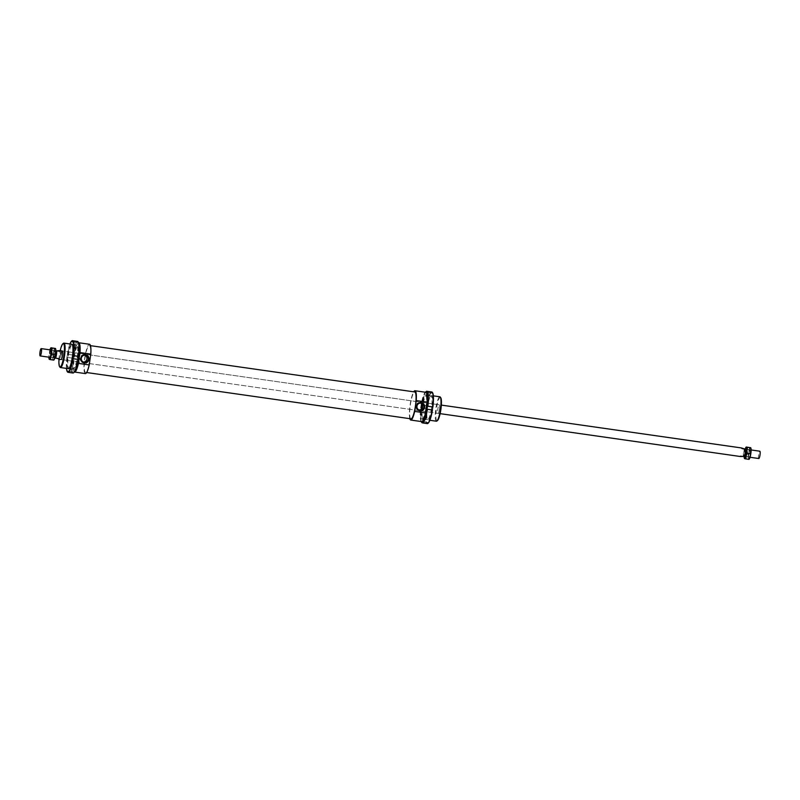 <?xml version="1.0" encoding="UTF-8"?>
<svg xmlns="http://www.w3.org/2000/svg" width="800" height="800" viewBox="0 0 800 800"><rect width="100%" height="100%" fill="white"/><g stroke="black" fill="none" stroke-linecap="round" stroke-linejoin="round"><path stroke-width="0.6" stroke-dasharray="4 3" d="M745.13 452.78A3.7 0.71 98.1 0 1 746.35 449.27A3.7 0.71 98.1 0 1 746.51 453.09A3.7 0.71 98.1 0 1 745.3 456.6A3.7 0.71 98.1 0 1 745.13 452.78M758.79 458.52A3.7 0.71 98.1 0 1 758.62 454.7A3.7 0.71 98.1 0 1 759.83 451.2M743.74 452.59A3.15 0.6 98.1 0 1 744.77 449.61A3.15 0.6 98.1 0 1 744.91 452.85A3.15 0.6 98.1 0 1 743.88 455.83A3.15 0.6 98.1 0 1 743.74 452.59M745.38 456.05A3.15 0.6 98.1 0 1 745.24 452.8A3.15 0.6 98.1 0 1 746.27 449.82M746.37 449.89A3.15 0.6 98.1 0 1 746.41 453.07A3.15 0.6 98.1 0 1 745.5 456.01M57.8 358.48L54.73 357.97A4.32 0.82 98.1 0 1 54.87 354.22A4.32 0.82 98.1 0 1 55.79 350.65L55.79 350.65M741.34 447.93L742.2 448.64M744.21 456.48L743.38 456.29A4.32 0.82 98.1 0 1 743.52 452.53A4.32 0.82 98.1 0 1 744.45 448.96M53.59 354.05A3.15 0.6 98.1 0 1 54.62 351.07A3.15 0.6 98.1 0 1 54.76 354.32A3.15 0.6 98.1 0 1 53.73 357.3A3.15 0.6 98.1 0 1 53.59 354.05M55.23 357.52A3.15 0.6 98.1 0 1 55.09 354.27A3.15 0.6 98.1 0 1 56.12 351.29M53.49 354.03A3.7 0.71 98.1 0 1 54.7 350.53A3.7 0.71 98.1 0 1 54.87 354.35A3.7 0.71 98.1 0 1 53.65 357.85A3.7 0.71 98.1 0 1 53.49 354.03A3.47 0.66 98.1 0 1 54.5 350.78A3.47 0.66 98.1 0 1 54.62 350.75A3.47 0.66 98.1 0 1 54.78 354.33A3.47 0.66 98.1 0 1 53.64 357.62A3.47 0.66 98.1 0 1 53.54 357.55A3.47 0.66 98.1 0 1 53.48 354.03M743.38 456.29L740.38 455.86L740.12 456.48M740.38 455.86L741.21 456.05M742.28 448.73L741.45 448.54M57.72 358.4L58.55 358.59M409.85 418.67A14.8 2.82 98.1 0 1 410.12 404.77A14.8 2.82 98.1 0 1 413.69 391.81M421.58 421.59A14.8 2.82 98.1 0 1 420.91 406.31A14.8 2.82 98.1 0 1 425.77 392.29M84.91 358.36A13.57 2.59 98.1 0 1 89.36 345.51A13.57 2.59 98.1 0 1 89.97 359.52A13.57 2.59 98.1 0 1 85.52 372.37A13.57 2.59 98.1 0 1 84.91 358.36M410.97 418.83A13.57 2.59 98.1 0 1 410.35 404.82A13.57 2.59 98.1 0 1 414.8 391.97M74.38 372A14.8 2.82 98.1 0 1 73.89 356.76A14.8 2.82 98.1 0 1 78.56 342.75M85.35 373.59A14.8 2.82 98.1 0 1 84.68 358.3A14.8 2.82 98.1 0 1 89.53 344.28M439.46 409.27A4.32 0.82 98.1 0 1 438.05 413.35A4.32 0.82 98.1 0 1 437.85 408.9A4.32 0.82 98.1 0 1 439.27 404.81A4.32 0.82 98.1 0 1 439.46 409.27M440.12 413.65L61.06 359.53A4.32 0.82 98.1 0 1 60.86 355.07M84.91 355.2A3.58 3.51 102.9 0 0 80.01 357.83A3.58 3.51 102.9 0 0 83.34 362.04M420.55 403.12A3.58 3.51 102.9 0 0 415.64 405.74A3.58 3.51 102.9 0 0 418.98 409.96M421.37 406.41A12.34 2.35 98.1 0 1 425.42 394.73A12.34 2.35 98.1 0 1 425.98 407.47A12.34 2.35 98.1 0 1 421.93 419.15A12.34 2.35 98.1 0 1 421.37 406.41M436.38 421.21A12.34 2.35 98.1 0 1 435.82 408.48A12.34 2.35 98.1 0 1 439.86 396.79M440.72 397.7A11.78 2.25 -81.9 0 0 436.46 408.58A11.78 2.25 -81.9 0 0 437.46 420.58M63.46 343.29A12.34 2.35 -81.9 0 0 59.91 354.81A12.34 2.35 -81.9 0 0 60.04 367.25M75.84 368.95A12.34 2.35 98.1 0 1 74.91 369.61A12.34 2.35 98.1 0 1 74.35 356.87A12.34 2.35 98.1 0 1 78.39 345.19A12.34 2.35 98.1 0 1 79.1 346.08M58.99 359.24A11.78 2.25 98.1 0 1 59.47 354.75A11.78 2.25 98.1 0 1 60.21 350.69M72.73 356.65A11.87 2.27 98.1 0 1 76.15 345.56A11.87 2.27 98.1 0 1 76.62 345.4A11.87 2.27 98.1 0 1 77.16 357.66A11.87 2.27 98.1 0 1 73.27 368.91A11.87 2.27 98.1 0 1 72.86 368.62A11.87 2.27 98.1 0 1 72.73 356.65M72.78 357.04A11.87 2.27 -81.9 0 0 72.65 345.06A11.87 2.27 -81.9 0 0 72.25 344.78A11.87 2.27 -81.9 0 0 68.35 356.02A11.87 2.27 -81.9 0 0 68.89 368.28A11.87 2.27 -81.9 0 0 69.36 368.12A11.87 2.27 -81.9 0 0 72.78 357.04M77.77 357.76A12.4 2.37 -81.9 0 0 76.72 345.12A12.4 2.37 -81.9 0 0 73.14 356.7A12.4 2.37 -81.9 0 0 73.28 369.2A12.4 2.37 -81.9 0 0 77.77 357.76M68.08 368.63A12.4 2.37 98.1 0 1 67.75 355.93A12.4 2.37 98.1 0 1 71.57 344.21M71.99 340.84A16.04 3.06 -81.9 0 0 67.6 354.29L67.36 354.26A15.73 3 98.1 0 1 69.96 343.98M72.4 354.97A16.04 3.06 98.1 0 1 77.17 341.33L77.42 341.67A15.73 3 -81.9 0 0 72.75 355.03L67.6 354.29M72.49 341.83L77.3 342.52L77.42 341.67M73.04 355.56L78.6 356.37M68.21 371.17L73.6 371.94L73.48 372.78A15.73 3 -81.9 0 0 73.85 372.58M72.75 355.03L72.31 358.08A15.73 3 -81.9 0 0 72.91 372.65L73.6 371.94M67.36 354.26L72.91 355.07M78.21 342.04A15.73 3 -81.9 0 0 78 341.81L77.88 342.65L77.3 342.52M72.48 341.88L77.88 342.65M72.91 372.65L72.56 372.91A16.04 3.06 98.1 0 1 71.95 358.03L72.31 358.08M67.52 354.3L66.92 357.31L71.95 358.03M67.07 357.35L72.47 358.12M68.3 372.3L72.56 372.91M67.16 357.34A16.04 3.06 -81.9 0 0 67.55 371.99M66.47 368.4A15.73 3 98.1 0 1 66.92 357.31M67.63 371.04L73.03 371.81M422.66 406.6A11.87 2.27 -81.9 0 0 423.2 418.87A11.87 2.27 -81.9 0 0 423.66 418.7A11.87 2.27 -81.9 0 0 427.09 407.62A11.87 2.27 -81.9 0 0 426.95 395.64A11.87 2.27 -81.9 0 0 426.55 395.36A11.87 2.27 -81.9 0 0 422.66 406.6M431.46 408.25A11.87 2.27 98.1 0 1 427.57 419.49A11.87 2.27 98.1 0 1 427.17 419.2A11.87 2.27 98.1 0 1 427.03 407.23A11.87 2.27 98.1 0 1 430.46 396.15A11.87 2.27 98.1 0 1 430.93 395.98A11.87 2.27 98.1 0 1 431.46 408.25M424.28 417.27A12.4 2.37 98.1 0 1 423.1 419.14A12.4 2.37 98.1 0 1 422.05 406.51A12.4 2.37 98.1 0 1 426.54 395.07A12.4 2.37 98.1 0 1 427.14 397.2M427.44 407.28A12.4 2.37 -81.9 0 0 427.58 419.78A12.4 2.37 -81.9 0 0 432.07 408.34A12.4 2.37 -81.9 0 0 431.02 395.71A12.4 2.37 -81.9 0 0 427.44 407.28M426.26 408.61L426.61 408.67A15.73 3 -81.9 0 0 427.21 423.23L426.87 423.49A16.04 3.06 98.1 0 1 426.26 408.61L421.46 407.92A16.04 3.06 -81.9 0 0 421.85 422.57M426.87 423.49L422.61 422.88M427.44 423.63L427.91 422.52L427.33 422.39L427.21 423.23M427.33 422.39L421.94 421.62M432.52 392.62A15.73 3 -81.9 0 0 432.3 392.39L432.05 392.04M426.61 408.67L427.22 405.65L426.7 405.56A16.04 3.06 98.1 0 1 431.47 391.91L431.61 393.1L432.3 392.39M432.18 393.23L426.79 392.46M421.27 421.55A15.73 3 98.1 0 1 421.22 407.9L421.46 407.92M421.22 407.9L421.67 404.84A15.73 3 98.1 0 1 425.45 392.24M426.77 408.7L421.38 407.93M427.91 422.52L422.51 421.75M426.3 391.43A16.04 3.06 -81.9 0 0 421.91 404.87L421.67 404.84M426.7 405.56L421.91 404.87M427.22 405.65L421.82 404.88M431.73 392.26A15.73 3 -81.9 0 0 427.06 405.61M431.61 393.1L426.79 392.41M432.9 406.95L427.35 406.15M49.43 359.43L48.91 356.31L49.76 350.52A5.86 1.12 -81.9 0 0 49.19 353.38A5.86 1.12 -81.9 0 0 48.91 356.31A5.86 1.12 -81.9 0 0 48.9 357.17M54.18 348.22L53.95 351.12L52.7 353.87L53.11 356.91A5.86 1.12 98.1 0 1 53.38 353.98A5.86 1.12 98.1 0 1 53.95 351.12A5.86 1.12 98.1 0 1 55.32 348.43A5.86 1.12 98.1 0 1 55.63 348.82M55.18 354.39A3.78 0.72 -81.9 0 0 54.88 350.53A3.78 0.72 -81.9 0 0 53.77 354.07A3.78 0.72 -81.9 0 0 53.83 357.9A3.78 0.72 -81.9 0 0 55.18 354.39M49.93 353.53A3.47 0.66 98.1 0 1 51.07 350.24A3.47 0.66 98.1 0 1 51.19 350.32A3.47 0.66 98.1 0 1 51.23 353.82A3.47 0.66 98.1 0 1 50.23 357.06A3.47 0.66 98.1 0 1 50.09 357.11A3.47 0.66 98.1 0 1 49.93 353.53M50.66 349.95A3.78 0.72 -81.9 0 0 49.58 353.47A3.78 0.72 -81.9 0 0 49.61 357.28M49.95 349.85A5.86 1.12 -81.9 0 0 49.76 350.52L51 347.76M53.11 356.91L52.49 359.81L53.63 360.03A5.86 1.12 98.1 0 1 53.11 356.91M49.53 353.42L52.7 353.87M49.31 359.36L52.49 359.81M749.43 447.48L749.2 450.37L747.95 453.13L748.35 456.17A5.86 1.12 98.1 0 1 748.63 453.24A5.86 1.12 98.1 0 1 749.2 450.37A5.86 1.12 98.1 0 1 750.57 447.69A5.86 1.12 98.1 0 1 750.87 448.08M744.68 458.69L744.15 455.57L745 449.78A5.86 1.12 -81.9 0 0 744.43 452.64A5.86 1.12 -81.9 0 0 744.15 455.57A5.86 1.12 -81.9 0 0 744.14 456.47M744.68 455.95A3.78 0.72 98.1 0 1 744.82 452.73A3.78 0.72 98.1 0 1 745.57 449.72M745.22 452.79A3.47 0.66 -81.9 0 0 745.38 456.37A3.47 0.66 -81.9 0 0 745.5 456.34A3.47 0.66 -81.9 0 0 746.52 453.09A3.47 0.66 -81.9 0 0 746.46 449.57A3.47 0.66 -81.9 0 0 746.36 449.51A3.47 0.66 -81.9 0 0 745.22 452.79M748.77 453.3A3.47 0.66 -81.9 0 0 748.81 456.8A3.47 0.66 -81.9 0 0 748.93 456.88A3.47 0.66 -81.9 0 0 750.07 453.6A3.47 0.66 -81.9 0 0 749.91 450.01A3.47 0.66 -81.9 0 0 749.77 450.06A3.47 0.66 -81.9 0 0 748.77 453.3M749.02 453.33A3.78 0.72 98.1 0 1 750.11 449.8A3.78 0.72 98.1 0 1 750.42 453.65A3.78 0.72 98.1 0 1 749.06 457.14A3.78 0.72 98.1 0 1 749.02 453.33M749.31 459A5.86 1.12 98.1 0 1 748.87 459.29A5.86 1.12 98.1 0 1 748.35 456.17L747.73 459.07L749 459.36M745.18 449.13A5.86 1.12 -81.9 0 0 745 449.78L746.25 447.02M747.95 453.13L744.77 452.67M747.73 459.07L744.56 458.62M746.35 449.27L751.1 449.95M744.77 449.61L745.33 449.69M439.27 404.81L62.28 350.98L441.34 405.1M54.62 351.07L55.85 351.25M51.19 350.32L54.7 350.53M50.23 357.06L53.65 357.85M53.73 357.3L54.96 357.48M743.88 455.83L744.44 455.91M745.3 456.6L750.05 457.28M89.36 345.51L90.47 345.66M61.06 359.53L438.05 413.35M84 362.26L82.66 361.95M419.63 410.18L418.3 409.87M425.42 394.73L433.34 395.86M72.04 344.28L78.39 345.19M68.55 368.7L74.91 369.61M421.93 419.15L429.86 420.28M419.9 402.9L421.23 403.2M84.26 354.98L85.6 355.29M85.52 372.37L86.64 372.53M76.62 345.4L72.25 344.78M76.72 345.12L76.15 345.56M72.23 344.48L72.65 345.06M69.36 368.12L68.79 368.56M72.86 368.62L73.28 369.2M68.89 368.28L73.27 368.91M423.19 418.87L427.57 419.49M423.1 419.14L423.66 418.7M427.58 419.78L427.17 419.2M430.46 396.15L431.02 395.71M426.95 395.65L426.54 395.07M430.93 395.98L426.55 395.36M54.62 350.75L51.07 350.24M50.09 357.11L53.64 357.62M745.38 456.37L748.93 456.88M749.91 450.01L746.36 449.51"/><path stroke-width="1.2" d="M751.1 449.95L759.83 451.2A3.7 0.71 98.1 0 1 760 455.02A3.7 0.71 98.1 0 1 758.79 458.52L750.05 457.28M745.33 449.69L746.27 449.82A3.15 0.6 98.1 0 1 746.37 449.89M56.62 350.84L59.88 350.64L59.62 351.26L56.62 350.84A4.32 0.82 98.1 0 1 56.48 354.59A4.32 0.82 98.1 0 1 55.55 358.16L58.55 358.59L58.66 359.19L57.8 358.48M742.2 448.64L745.27 449.15A4.32 0.82 98.1 0 1 745.13 452.9A4.32 0.82 98.1 0 1 744.21 456.48L740.12 456.48L440.12 413.65M745.27 449.15L741.34 447.93L441.34 405.1M55.85 351.25L56.12 351.29A3.15 0.6 98.1 0 1 56.26 354.54A3.15 0.6 98.1 0 1 55.23 357.52L54.96 357.48M40 352.11A3.7 0.71 98.1 0 1 41.21 348.6A3.7 0.71 98.1 0 1 41.38 352.42A3.7 0.71 98.1 0 1 40.17 355.93A3.7 0.71 98.1 0 1 40 352.11M58.79 351.07L59.62 351.26M54.82 357.99L55.55 358.16M745.5 456.01A3.15 0.6 98.1 0 1 745.38 456.05L744.44 455.91M413.69 391.81A14.8 2.82 98.1 0 1 414.98 390.75A14.8 2.82 98.1 0 1 416.24 400.58L427.03 402.12L425.45 412.94L414.66 411.4L416.24 400.58M414.98 390.75L425.77 392.29A14.8 2.82 98.1 0 1 427.03 402.12M90.47 345.66L414.8 391.97A13.57 2.59 98.1 0 1 415.42 405.98A13.57 2.59 98.1 0 1 410.97 418.83L86.64 372.53M78.56 342.75A14.8 2.82 98.1 0 1 78.74 342.74A14.8 2.82 98.1 0 1 80.01 352.57L90.8 354.11L89.22 364.94L78.43 363.4L80.01 352.57M78.74 342.74L89.53 344.28A14.8 2.82 98.1 0 1 90.8 354.11M60.86 355.07A4.32 0.82 98.1 0 1 62.28 350.98A4.32 0.82 98.1 0 1 62.47 355.44A4.32 0.82 98.1 0 1 61.06 359.53L58.66 359.19M85.31 355.23A3.58 3.51 102.9 0 0 81.34 358.13A3.58 3.51 102.9 0 0 84.28 362.31A3.58 3.51 102.9 0 0 88.25 359.41A3.58 3.51 102.9 0 0 85.31 355.23M84.31 362.95A4.19 4.12 -77.1 0 1 80.84 358.22A4.19 4.12 -77.1 0 1 85.52 354.65A4.19 4.12 -77.1 0 1 88.99 359.38A4.19 4.12 -77.1 0 1 84.31 362.95M420.95 403.15A3.58 3.51 102.9 0 0 416.98 406.05A3.58 3.51 102.9 0 0 419.92 410.23A3.58 3.51 102.9 0 0 423.88 407.33A3.58 3.51 102.9 0 0 420.95 403.15M419.94 410.87A4.19 4.12 -77.1 0 1 416.47 406.14A4.19 4.12 -77.1 0 1 421.15 402.57A4.19 4.12 -77.1 0 1 424.62 407.3A4.19 4.12 -77.1 0 1 419.94 410.87M433.34 395.86L439.86 396.79A12.34 2.35 98.1 0 1 440.28 397.09A12.34 2.35 98.1 0 1 440.42 409.53A12.34 2.35 98.1 0 1 436.86 421.05A12.34 2.35 98.1 0 1 436.38 421.21L429.86 420.28M436.86 421.05L437.46 420.58A11.78 2.25 -81.9 0 0 440.86 409.58A11.78 2.25 -81.9 0 0 440.72 397.7L440.28 397.09M59.6 366.64L60.04 367.25A12.34 2.35 -81.9 0 0 60.46 367.55A12.34 2.35 -81.9 0 0 64.51 355.86A12.34 2.35 -81.9 0 0 63.95 343.12A12.34 2.35 -81.9 0 0 63.46 343.29L62.87 343.76A11.78 2.25 98.1 0 1 63.87 355.76A11.78 2.25 98.1 0 1 59.6 366.64A11.78 2.25 98.1 0 1 58.99 359.24M79.1 346.08A12.34 2.35 98.1 0 1 78.95 357.93A12.34 2.35 98.1 0 1 75.84 368.95M60.21 350.69A11.78 2.25 98.1 0 1 62.87 343.76M418.98 409.96A3.58 3.51 102.9 0 0 420.55 403.12M83.34 362.04A3.58 3.51 102.9 0 0 84.91 355.2M89.22 364.94A14.8 2.82 98.1 0 1 85.35 373.59L74.56 372.05A14.8 2.82 98.1 0 1 74.38 372M425.45 412.94A14.8 2.82 98.1 0 1 421.58 421.59L410.79 420.05A14.8 2.82 98.1 0 1 409.85 418.67M78.43 363.4A14.8 2.82 98.1 0 1 74.56 372.05M414.66 411.4A14.8 2.82 98.1 0 1 410.79 420.05M71.57 344.21A12.4 2.37 98.1 0 1 72.23 344.48A12.4 2.37 98.1 0 1 72.37 356.99A12.4 2.37 98.1 0 1 68.79 368.56A12.4 2.37 98.1 0 1 68.08 368.63M69.96 343.98A15.73 3 98.1 0 1 71.66 341.1A15.73 3 98.1 0 1 72.03 340.9L72.37 340.64A16.04 3.06 -81.9 0 0 71.99 340.84L71.66 341.1M72.37 340.64L77.42 341.67M72.61 341.04A15.73 3 98.1 0 1 73.2 355.6L73.56 355.66A16.04 3.06 -81.9 0 0 72.95 340.77L72.48 341.88L72.03 340.9M71.91 341.75L72.49 341.83M73.56 355.66L78.6 356.37A15.73 3 -81.9 0 0 78.21 342.04L77.96 341.7A16.04 3.06 98.1 0 1 78.35 356.34M72.95 340.77L77.74 341.46A16.04 3.06 98.1 0 1 77.96 341.7M72.76 358.65A15.73 3 98.1 0 1 68.09 372.01L68.34 372.36A16.04 3.06 -81.9 0 0 73.11 358.71L72.6 358.62L73.2 355.6M68.34 372.36L73.14 373.04A16.04 3.06 98.1 0 0 73.52 372.84A16.04 3.06 98.1 0 0 77.91 359.39L73.11 358.71M67.51 371.88A15.73 3 98.1 0 1 67.3 371.65L67.55 371.99A16.04 3.06 -81.9 0 0 67.77 372.23L67.63 371.04L68.09 372.01M73.52 372.84L73.85 372.58A15.73 3 -81.9 0 0 78.15 359.42L78.43 356.35M67.77 372.23L68.3 372.3M67.3 371.65A15.73 3 98.1 0 1 66.47 368.4M72.6 358.62L77.99 359.39M427.14 397.2A12.4 2.37 98.1 0 1 426.68 407.57A12.4 2.37 98.1 0 1 424.28 417.27M422.61 422.88L421.82 422.46A15.73 3 98.1 0 1 421.61 422.23A15.73 3 98.1 0 1 421.27 421.55M421.61 422.23L421.85 422.57A16.04 3.06 -81.9 0 0 422.07 422.81M432.74 406.93L432.3 409.97L427.06 409.23A15.73 3 98.1 0 1 422.39 422.59L422.51 421.75L421.82 422.46M427.82 423.42L428.15 423.16A15.73 3 -81.9 0 0 432.46 410.01L432.21 409.98A16.04 3.06 98.1 0 1 427.82 423.42A16.04 3.06 98.1 0 1 427.44 423.63L422.65 422.94A16.04 3.06 -81.9 0 0 427.42 409.29L427.06 409.23M432.21 409.98L427.42 409.29M432.66 406.92L432.9 406.95A15.73 3 -81.9 0 0 432.52 392.62L432.27 392.28A16.04 3.06 98.1 0 1 432.66 406.92L427.86 406.24A16.04 3.06 -81.9 0 0 427.25 391.36L426.91 391.62A15.73 3 98.1 0 1 427.51 406.18L426.9 409.2M427.25 391.36L432.05 392.04A16.04 3.06 98.1 0 1 432.27 392.28M425.45 392.24A15.73 3 98.1 0 1 425.97 391.68A15.73 3 98.1 0 1 426.33 391.49L426.21 392.33L426.79 392.46L426.91 391.62M426.33 391.49L426.68 391.22A16.04 3.06 -81.9 0 0 426.3 391.43L425.97 391.68M431.73 392.26L426.68 391.22M426.79 392.41L426.21 392.33M51.13 347.84L52.27 348.05L51.65 350.95L52.05 353.99L50.8 356.75A5.86 1.12 -81.9 0 0 51.37 353.88A5.86 1.12 -81.9 0 0 51.65 350.95A5.86 1.12 -81.9 0 0 51.13 347.84A5.86 1.12 -81.9 0 0 50.69 348.12A5.86 1.12 -81.9 0 0 49.95 349.85M53.63 360.03L55 357.35L55.85 351.55A5.86 1.12 98.1 0 1 55.57 354.48A5.86 1.12 98.1 0 1 55 357.35A5.86 1.12 98.1 0 1 54.07 359.75L53.82 360.09M49.61 357.28A3.78 0.72 -81.9 0 0 49.89 357.32A3.78 0.72 -81.9 0 0 50.98 353.79A3.78 0.72 -81.9 0 0 50.94 349.98A3.78 0.72 -81.9 0 0 50.66 349.95M48.9 357.17A5.86 1.12 -81.9 0 0 49.13 359.04A5.86 1.12 -81.9 0 0 49.43 359.43A5.86 1.12 -81.9 0 0 50.8 356.75L50.57 359.65L49.31 359.36M55.51 348.49L55.63 348.82A5.86 1.12 98.1 0 1 55.85 351.55L55.44 348.51L51 347.76M52.27 348.05L55.32 348.43M50.57 359.65L53.75 360.1M52.05 353.99L55.23 354.45M748.87 459.29L750.24 456.61L751.09 450.81A5.86 1.12 98.1 0 1 750.81 453.74A5.86 1.12 98.1 0 1 750.24 456.61A5.86 1.12 98.1 0 1 749.31 459L749.06 459.35M750.75 447.75L750.87 448.08A5.86 1.12 98.1 0 1 751.09 450.81L750.69 447.76L746.25 447.02L747.51 447.31L746.89 450.21L747.3 453.25L746.05 456.01A5.86 1.12 -81.9 0 0 746.62 453.14A5.86 1.12 -81.9 0 0 746.89 450.21A5.86 1.12 -81.9 0 0 746.37 447.09A5.86 1.12 -81.9 0 0 745.93 447.38A5.86 1.12 -81.9 0 0 745.18 449.13M745.57 449.72A3.78 0.72 98.1 0 1 746.17 449.22A3.78 0.72 98.1 0 1 746.23 453.05A3.78 0.72 98.1 0 1 745.12 456.59A3.78 0.72 98.1 0 1 744.68 455.95M745.82 458.91L744.68 458.69A5.86 1.12 -81.9 0 0 746.05 456.01L745.82 458.91L749 459.36M744.14 456.47A5.86 1.12 -81.9 0 0 744.37 458.3A5.86 1.12 -81.9 0 0 744.68 458.69L744.56 458.62M747.51 447.31L750.57 447.69M750.47 453.71L747.3 453.25M59.88 350.64L62.28 350.98M41.21 348.6L50.95 349.99M40.17 355.93L49.9 357.32M63.95 343.12L72.04 344.28M60.46 367.55L68.55 368.7"/></g></svg>
